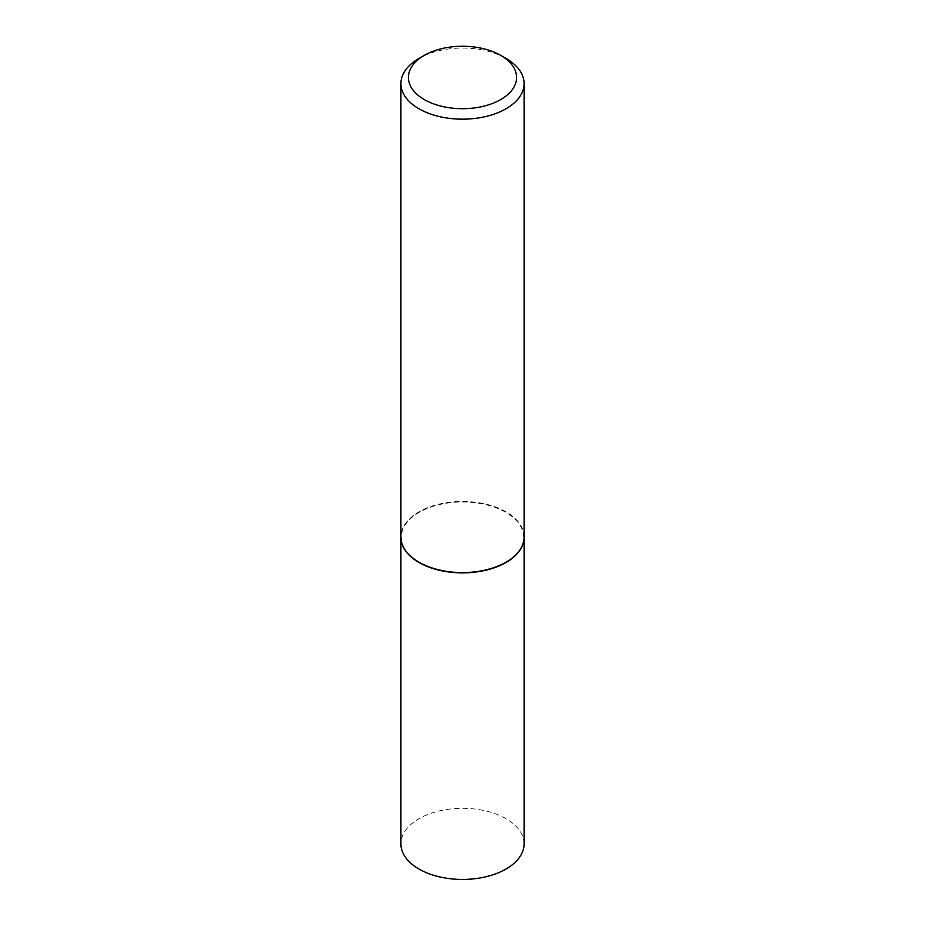 <?xml version="1.0" encoding="UTF-8"?>
<svg xmlns="http://www.w3.org/2000/svg" width="925" height="925" viewBox="0 0 925 925"><rect width="100%" height="100%" fill="white"/><g stroke="black" fill="none" stroke-linecap="round" stroke-linejoin="round"><path stroke-width="0.69" stroke-dasharray="4.62 3.47" d="M524.093 843.878A61.593 35.566 0 0 0 506.056 818.729A61.593 35.566 0 0 0 438.924 811.017A61.593 35.566 0 0 0 400.907 843.878M524.093 537.159A61.593 35.566 0 0 0 506.056 512.173A61.593 35.566 0 0 0 439.051 504.426A61.593 35.566 0 0 0 400.907 537.159M505.917 562.227A61.223 35.347 0 0 0 505.79 512.323A61.223 35.347 0 0 0 419.21 512.323A61.223 35.347 0 0 0 419.21 562.308M524.093 537.009A61.593 35.566 0 0 0 506.056 511.86A61.593 35.566 0 0 0 438.924 504.148A61.593 35.566 0 0 0 400.907 537.009M506.056 58.46A61.593 35.566 0 0 0 418.944 58.46"/><path stroke-width="1.39" d="M400.907 537.159A61.593 35.566 0 0 0 400.907 537.309L400.907 843.878A61.593 35.566 0 0 0 418.944 869.014A61.593 35.566 0 0 0 486.076 876.727A61.593 35.566 0 0 0 524.093 843.878L524.093 537.309A61.593 35.566 0 0 0 524.093 537.159M400.907 537.309A61.593 35.566 0 0 0 418.944 562.458A61.593 35.566 0 0 0 486.076 570.17A61.593 35.566 0 0 0 524.093 537.309M424.251 55.396A54.089 31.23 0 0 0 424.251 99.553A54.089 31.23 0 0 0 500.749 99.553A54.089 31.23 0 0 0 500.749 55.396A54.089 31.23 0 0 0 424.251 55.396L418.944 58.46A61.593 35.566 0 0 0 400.907 83.608L400.907 537.009A61.593 35.566 0 0 0 418.944 562.157L419.21 562.308A61.223 35.347 0 0 0 505.79 562.308A61.223 35.347 0 0 0 505.917 562.227M419.21 562.308L418.944 562.157A61.593 35.566 0 0 0 506.056 562.157A61.593 35.566 0 0 0 524.093 537.009L524.093 83.608A61.593 35.566 0 0 0 506.056 58.46L500.749 55.396L506.056 58.46M400.907 83.608A61.593 35.566 0 0 0 418.944 108.757A61.593 35.566 0 0 0 486.076 116.457A61.593 35.566 0 0 0 524.093 83.608"/></g></svg>
